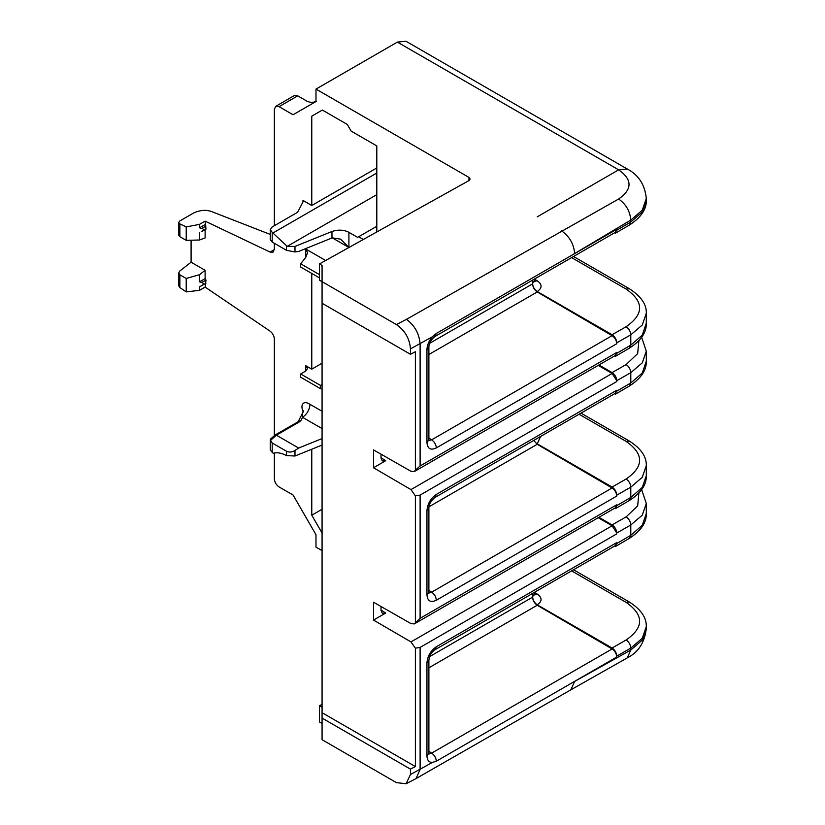 <?xml version="1.0" encoding="UTF-8"?>
<svg xmlns="http://www.w3.org/2000/svg" width="825" height="825" viewBox="0 0 825 825"><rect width="100%" height="100%" fill="white"/><g stroke="black" fill="none" stroke-linecap="round" stroke-linejoin="round"><path stroke-width="1.24" d="M305.693 371.054L305.693 365.65L307.632 368.352L305.693 371.054L300.651 373.962L320.482 385.419L320.482 388.657L322.07 388.802M300.651 373.962L300.651 377.2L320.482 388.657M320.482 385.419L322.07 384.502M322.07 363.217L311.778 369.157L311.778 273.436M305.693 365.65L311.778 369.157M540.612 436.456L537.24 443.84L612.088 487.049L626.144 479.026C644.098 466.537 644.098 453.998 626.144 441.406L629.434 441.097L626.144 441.406L579.088 414.243M428.887 590.36L431.661 592.154L428.928 592.773M533.723 440.437L537.219 444.283L612.109 487.977C614.924 489.957 616.471 492.649 616.77 496.062L436.322 600.249C430.64 602.889 427.515 601.095 426.948 594.856L428.887 592.154L429.01 593.144L428.423 592.536M612.109 487.977L431.661 592.154C434.476 594.134 436.023 596.836 436.322 600.249M626.144 479.026C628.97 480.996 630.517 483.698 630.795 487.142L616.77 495.155L616.77 496.062M616.77 495.155C616.481 491.721 614.924 489.019 612.088 487.049M426.948 594.856L426.948 510.644C427.515 503.755 430.64 498.352 436.322 494.433L434.95 497.465L615.398 393.278L616.77 390.256L615.388 394.164M598.919 364.98L612.088 372.591C614.924 374.55 616.481 377.252 616.77 380.686L612.109 373.467L598.238 365.372M616.77 381.552L420.111 495.093L420.111 618.307L616.77 504.766L616.77 505.632L630.795 497.444L630.795 487.142L642.273 477.304L646.305 465.671L646.305 475.695L642.273 487.462L630.795 497.444L629.454 500.455C641.025 492.927 646.645 484.677 646.295 475.705M616.77 504.766L615.398 507.798L414.253 623.927L420.111 618.307M406.447 319.358L618.637 199.011C632.486 189.286 632.486 179.572 618.637 169.847L397.382 42.106L315.985 89.09L468.951 177.406L470.106 179.025L469.384 180.345L319.45 263.938L319.45 280.149L396.412 324.576L406.447 319.358C414.655 325.421 419.203 333.589 420.111 343.881L420.111 465.981L415.387 470.126L415.387 351.739L410.458 354.296L322.07 303.26L322.07 712.697L415.387 766.569L415.387 648.182L410.963 641.922L373.519 620.07L373.519 602.219L410.963 623.607L414.253 623.927M420.111 495.093L415.387 495.856L410.963 489.596L373.519 467.754L373.519 449.893L410.963 471.292L414.253 471.601L415.387 470.126M415.387 622.452L415.387 495.856M381.006 454.173L381.006 458.03L382.295 460.969L385.688 460.721L373.519 467.754M414.253 471.601L615.398 355.472L616.77 352.44L615.388 356.307M571.601 257.596L626.144 289.09L629.434 288.771L626.144 289.09C644.098 301.682 644.098 314.212 626.144 326.7L612.088 334.733C614.924 336.693 616.481 339.395 616.77 342.829L616.77 343.747C616.471 340.333 614.924 337.631 612.109 335.651L537.219 291.968C534.414 289.988 532.857 287.286 532.568 283.872L532.568 283.418C532.847 286.853 534.414 289.554 537.24 291.524C542.345 287.966 542.345 284.388 537.219 280.789L534.507 279.221M363.34 239.477L358.648 236.765L376.798 226.287M612.088 334.733L537.24 291.524M358.648 236.765L357.617 237.363L348.913 232.341C343.808 229.732 338.168 229.453 331.97 231.485L294.989 246.438L287.213 246.345L272.198 232.341L270.26 229.639L272.198 226.937L297.639 212.252L303.342 201.166L302.992 200.423L311.778 205.497L311.778 116.17L322.358 110.055L347.325 124.472L351.161 131.123L376.798 145.922L376.798 231.969M348.913 232.341L348.913 247.469L340.632 239.157L332.258 237.847L298.66 251.439L294.989 251.955L286.512 250.326L286.512 245.994M272.198 232.341L272.198 242.065L286.512 250.326M272.198 242.065L270.249 239.683L270.26 229.639M303.342 201.166L302.992 200.423L302.992 201.908M376.798 173.033L273.137 232.877M376.798 167.96L311.778 205.497M311.778 116.17L322.358 110.055M616.77 230.196L630.795 222.007L630.795 220.079L571.24 255.575L436.322 333.465L434.95 336.497L615.398 232.32L616.77 229.288L615.388 233.197L629.454 225.029L630.795 222.007L642.273 212.025L646.305 200.269C646.645 209.241 641.035 217.491 629.454 225.029M428.928 440.447L431.661 439.838C434.476 441.818 436.023 444.51 436.322 447.923C430.629 450.574 427.515 448.769 426.948 442.53L426.948 349.676C427.113 345.139 428.897 340.849 432.31 336.827L410.458 348.892C409.633 338.559 404.951 330.454 396.412 324.576M436.322 333.465L432.31 336.827M618.637 199.011C625.969 204.136 630.022 211.159 630.795 220.079L642.273 210.169L646.305 198.474C644.913 184.687 638.56 174.869 627.237 168.991L405.983 41.25L397.382 42.106L315.985 89.09L315.985 101.516L293.061 114.747L279.025 106.652L275.725 106.322L294.432 95.514L297.743 95.844L307.096 101.248C310.21 102.702 313.335 102.702 316.449 101.248M410.458 354.296L410.458 348.892M305.693 257.493L305.693 248.975L307.601 252.605L305.693 257.493L300.651 263.773L300.651 267.011L319.45 277.87M300.651 263.773L319.45 274.632M305.693 248.975L325.638 260.494M615.388 508.633L616.698 505.642M598.238 517.698L612.109 525.783L616.77 533.012C616.481 529.578 614.924 526.876 612.088 524.906L598.919 517.306M615.388 546.48L616.77 542.572L615.398 545.603L434.95 649.78L436.322 646.759C430.629 650.678 427.515 656.081 426.948 662.96L426.948 755.813C427.113 760.176 428.897 762.393 432.31 762.475L436.322 761.207L616.77 657.03L616.77 656.123C616.481 652.678 614.924 649.987 612.088 648.017L626.144 639.983C644.098 627.505 644.098 614.965 626.144 602.374L571.601 570.89M534.507 592.505L537.219 594.072C542.345 597.671 542.345 601.25 537.219 604.818C534.414 602.838 532.847 600.136 532.568 596.702L532.568 597.166C532.857 600.579 534.414 603.271 537.219 605.251L612.109 648.945C614.924 650.915 616.471 653.617 616.77 657.03M537.24 604.808L612.088 648.017M322.358 533.538L311.778 515.202L322.07 509.262M311.778 515.202L311.778 449.223M273.137 453.265L270.26 450.017L270.26 439.972L272.198 442.994L286.512 451.265C289.204 452.512 292.029 452.265 294.989 450.491L294.989 456.008L286.512 455.596C281.562 452.946 277.107 452.172 273.137 453.265M298.671 421.884L301.228 420.111L302.538 417.295C302.074 414.82 302.342 412.995 303.342 411.819L302.992 411.087C300.29 405.611 302.858 399.63 310.014 404.332L322.07 411.293M322.07 428.577L302.538 417.295C307.044 414.14 309.54 409.819 310.014 404.332M270.61 439.034L270.26 439.972M270.59 439.013L275.086 435.043L276.375 435.188L270.332 440.55M322.07 438.58L298.66 448.047L294.989 450.491M298.66 448.047L276.375 435.188L299.516 421.823L298.196 421.699L275.086 435.033M322.07 445.067L294.989 456.008M626.144 639.983C628.97 641.963 630.517 644.665 630.795 648.099L630.795 650.038L571.24 683.317M428.887 751.327L431.661 753.122C434.476 755.102 436.023 757.793 436.322 761.207M612.109 648.945L431.661 753.122L428.928 753.73M373.519 620.07L385.688 613.047L382.295 613.295L381.006 610.356L381.006 606.488M270.26 234.424L211.602 211.582C206.219 209.602 200.279 210.045 193.762 212.902L179.86 220.935L178.695 222.472L179.86 223.884L186.223 226.916L199.506 224.369L205.116 221.131L205.972 229.123L201.847 231.505C203.806 230.01 203.806 228.999 201.847 228.453L199.506 227.824L205.116 224.586M274.354 452.977L274.354 478.809C274.653 482.243 276.21 484.945 279.025 486.915L293.061 495.01L315.985 534.713L315.985 547.14L322.07 550.646M416.017 778.553L420.111 769.519L420.111 647.408L415.387 648.182M415.387 766.569L410.458 769.127L410.458 774.531L406.086 783.729L396.412 782.626L322.07 739.695L322.07 712.697M319.45 263.938L322.07 265.454L322.07 303.26M275.725 106.322L274.354 109.354L274.354 225.699M274.354 243.303L274.354 249.16L272.982 252.192L270.084 252.079L205.116 221.131M178.695 222.472L178.695 235.218L179.86 236.672L186.223 240.343L199.506 240.003L205.116 237.909L205.116 229.618M186.223 226.916L186.223 240.343M199.506 227.824L199.506 224.369M199.506 232.856L199.506 240.003M178.695 273.003L179.86 270.982L191.091 262.216L205.116 270.311L205.116 278.603L199.506 281.841L201.847 282.47C203.806 283.357 203.806 284.377 201.847 285.522L199.506 286.873L199.506 290.328L186.223 291.895L179.86 287.574L178.695 285.749L178.695 273.003L179.86 274.797L186.223 278.468L186.223 291.895M191.091 240.219L191.091 262.216M186.223 278.468L199.506 274.694L205.116 270.311M199.506 274.694L199.506 281.841M205.116 278.603L205.972 280.088L205.116 287.09L270.084 331.155C272.683 333.197 274.117 335.816 274.354 339.003L274.354 435.683M199.506 286.873L205.116 283.635M199.506 290.328L205.116 287.09M322.07 704.323L319.45 705.777L319.45 721.988L322.07 723.494M319.45 705.777L322.07 707.293M410.458 769.127L322.07 718.09M627.237 168.991L618.637 169.847L537.24 216.841M537.219 444.283L428.99 506.777M436.322 494.433L616.77 390.256M616.77 391.163L630.795 382.975L630.795 372.673L616.77 380.686M612.109 373.467L410.963 489.596M385.688 460.721L381.006 457.689M420.111 465.981L616.77 352.44M616.77 353.306L630.795 345.118L630.795 334.816L616.77 342.829M616.77 343.747L436.322 447.923M573.519 256.493L629.434 288.771C641.159 296.453 646.79 304.652 646.295 313.356L642.273 324.988L630.795 334.816C630.517 331.382 628.97 328.67 626.144 326.7M615.409 356.328L629.454 348.129L630.795 345.118L642.273 335.136L646.305 323.132M534.59 281.356L537.219 280.789M287.172 246.386L376.798 194.638M294.989 251.955L294.989 246.438M348.913 247.469L332.258 237.847M331.97 231.485L331.97 237.971M532.568 280.139L532.568 283.418L534.507 280.727M429.691 343.272L532.568 283.872M612.109 335.651L431.661 439.838L428.887 438.044M428.887 354.502L537.219 291.968M426.948 442.53L428.887 439.828L428.887 346.974L426.948 349.676M571.24 255.575L616.77 229.288M612.088 372.591L626.144 364.557C628.97 366.527 630.517 369.229 630.795 372.673L642.273 362.835L646.295 351.213L641.664 337.343M626.144 364.557L637.673 353.585L638.87 340.766M615.409 394.185L629.454 385.987L630.795 382.975L642.273 372.993L646.305 361.226L646.305 351.202M428.887 592.154L428.887 507.942L426.948 510.644M638.87 493.082L637.673 505.911L626.144 516.873L612.088 524.906M616.77 533.012L630.795 524.989C630.517 521.555 628.97 518.853 626.144 516.873M616.77 543.489L630.795 535.301L629.454 538.312C641.025 530.784 646.645 522.534 646.295 513.562L642.273 525.319L630.795 535.301L630.795 524.989L642.273 515.161L646.305 503.528L641.664 489.668M532.568 593.423L532.568 596.702L534.507 594.021M532.568 597.166L429.691 656.556M537.219 594.072L534.59 594.639M302.992 412.18L302.992 411.087M272.198 452.719L272.198 442.994M299.516 421.823L301.228 420.111M286.512 451.265L286.512 455.596M626.144 602.374L629.434 602.064L573.519 569.776M616.77 656.123L630.795 648.099L642.273 638.261L646.305 626.639C646.625 617.688 641.004 609.5 629.434 602.064M434.95 649.78C431.403 652.255 429.382 655.751 428.887 660.258L428.887 753.112L426.948 755.813M428.887 660.258L426.948 662.96M616.77 542.572L436.322 646.759M537.219 605.251L428.887 667.796M381.006 610.015L385.688 613.047M410.963 641.922L612.109 525.783M646.305 628.433L642.273 640.128L630.795 650.038L627.237 657.907C638.333 652.358 644.686 642.531 646.305 628.433L646.305 626.639M468.951 180.593L468.951 177.406M574.664 681.368L570.807 689.855L627.237 657.907M432.31 762.486L410.458 774.531M420.111 647.408L616.77 533.878M574.664 253.564C573.829 243.963 569.467 236.404 561.567 230.876M279.025 106.652L297.743 95.844M270.084 252.079L274.333 249.624M179.86 223.884L179.86 236.672M201.847 228.453L205.972 226.071M201.847 231.505L205.972 229.123M179.86 274.797L179.86 287.574M201.847 282.47L205.972 280.088M201.847 285.522L205.972 283.14M646.305 465.671C646.625 456.72 641.004 448.532 629.434 441.097L581.006 413.139M646.305 313.345L646.305 323.379C646.645 332.351 641.025 340.601 629.454 348.129M533.94 281.098L534.744 281.717L534.507 279.025M428.423 440.21L429.01 440.828L428.887 439.828M428.887 346.974C428.918 343.221 430.939 339.725 434.95 336.497M646.305 198.474L646.305 200.269M629.454 385.987C641.035 378.458 646.645 370.208 646.305 361.226M428.887 507.942C428.918 504.178 430.939 500.692 434.95 497.465M629.454 500.455L615.409 508.654M646.305 513.552L646.305 503.528M629.454 538.312L615.409 546.511M534.507 592.309L534.744 595L533.94 594.392M303.383 411.623L303.332 410.664L303.188 411.757M303.198 411.747L298.196 421.699M428.887 753.112L429.01 754.112L428.423 753.503M416.037 778.583L570.807 689.855M406.096 783.75L415.79 778.707"/></g></svg>
